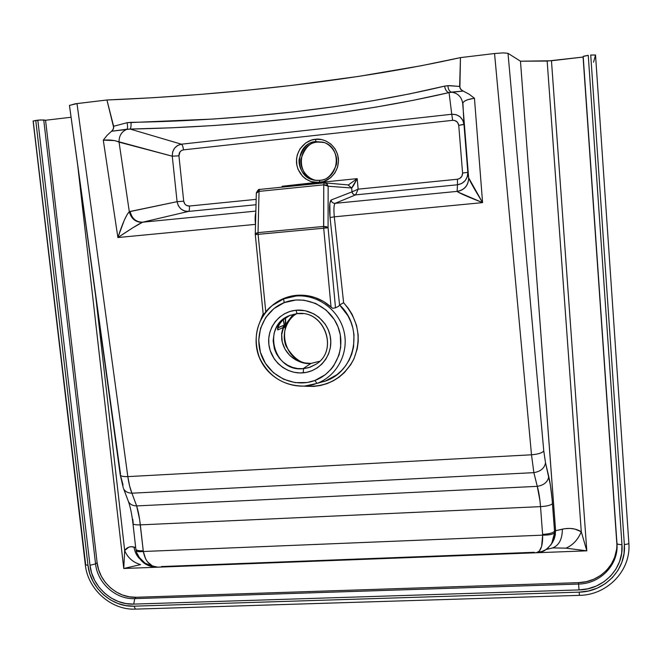 <?xml version="1.0" encoding="UTF-8"?>
<svg xmlns="http://www.w3.org/2000/svg" width="662" height="662" viewBox="0 0 662 662"><rect width="100%" height="100%" fill="white"/><g stroke="black" fill="none" stroke-linecap="round" stroke-linejoin="round"><path stroke-width="0.99" d="M283.576 298.91L284.197 302.65C304.495 294.482 329.833 305.712 338.009 326.838C346.458 347.831 335.386 373.037 314.922 380.468L307.168 382.52L295.144 382.628L283.568 379.235L273.389 372.648L265.445 363.413L260.414 352.316L258.726 340.276L260.538 328.319L265.719 317.462L273.828 308.658L284.197 302.65L295.931 299.985L304.024 300.192L315.757 303.486L326.126 310.089L334.236 319.44L338.009 326.838L340.285 334.773L340.715 347.07L339.01 355.072L333.631 365.937L331.174 369.115L325.356 374.651L314.922 380.468L316.933 383.422C336.983 376.057 349.23 352.995 343.992 331.397C338.952 309.841 317.429 294.118 295.931 296.038C317.429 294.118 338.952 309.841 343.992 331.397C349.23 352.995 336.983 376.057 316.933 383.422L325.398 381.006L336.693 374.841L341.551 370.579L345.713 365.664L349.122 360.178L351.712 354.195L353.566 346.979L353.996 334.749L352.871 328.153L350.827 321.765L347.898 315.7L339.589 304.942L338.555 306.349L335.137 307.913L332.531 308.293L331.041 306.978C321.103 298.339 309.717 294.433 296.866 295.277L295.931 296.038L283.576 298.91L295.931 296.038L296.866 295.277C287.887 296.104 279.91 299.307 272.934 304.901L272.132 305.604C256.798 319.87 252.536 337.115 259.347 357.364C268.557 376.579 283.642 386.153 304.603 386.087L316.933 383.422L314.922 380.468C294.441 388.246 269.831 376.835 261.738 356.173C253.38 335.56 263.774 310.528 284.197 302.65L283.576 298.91L272.123 305.604L278.528 301.284M272.934 304.901L271.412 306.2M303.022 313.672L297.097 313.631L289.435 315.584L282.732 319.68L279.033 323.478L276.162 327.913L274.2 332.87L273.133 340.822L274.382 348.791L276.443 353.765L279.43 358.283L283.179 362.139L287.598 365.209L292.496 367.377L297.668 368.552L303.544 368.66L303.213 372.83C319.622 371.506 332.622 355.577 330.603 338.671C328.824 321.782 312.481 308.434 295.955 310.238L290.022 311.438L284.445 313.805L279.48 317.214L275.268 321.575L272.016 326.672L269.806 332.365L268.755 338.39L268.88 344.521L270.195 350.57L274.233 358.887L278.156 363.628L282.922 367.559L288.293 370.472L294.127 372.301L300.167 372.954L306.233 372.408L311.984 370.695L317.305 367.857L321.955 364.009L325.778 359.267L328.592 353.864L330.288 347.947L330.801 341.782L330.106 335.609L328.228 329.643L325.241 324.173L318.943 317.272L313.771 313.813L305.091 310.693L295.955 310.238L297.097 313.631L295.955 310.238C279.455 311.769 266.794 327.864 268.88 344.521C270.758 361.237 286.745 374.427 303.213 372.83L303.544 368.66L302.997 368.701C273.48 372.259 261.515 325.87 289.435 315.592L296.593 313.68M319.589 180.321L315.997 180.321C309.435 180.412 298.239 172.335 299.083 159.567C302.774 147.469 308.418 141.494 316.022 141.635L323.461 142.363L317.702 142.065C310.395 141.916 304.81 147.626 300.937 159.194C299.629 171.508 310.197 180.155 316.858 180.387C295.748 178.434 296.419 143.397 317.727 142.073L316.022 141.635L315.385 139.301C308.947 139.252 295.624 147.312 296.535 163.133C298.628 178.814 313.134 183.862 319.415 182.48L319.605 180.312L319.415 182.48L357.19 178.632L358.134 189.158L457.434 179.237L459.544 178.591L461.886 176.274L462.581 173.047L458.741 125.391L457.533 122.338L454.844 120.517L452.659 120.327L183.49 149.86L181.562 150.481L180.023 151.838L178.93 155.827L183.705 201.182L184.872 204.078L186.436 205.41L189.373 206.031L256.161 199.353L189.373 206.031C189.622 209.118 189.315 210.913 188.463 211.426L142.661 222.192L255.863 211.104L142.661 222.192L133.079 227.62L117.886 237.542L255.482 224.368C254.92 219.196 255.027 215.241 255.822 212.51C255.027 215.241 254.92 219.196 255.482 224.368L255.524 224.368M296.808 313.664C288.218 317.975 280.663 332.787 286.034 346.094C293.423 358.44 301.599 364.224 310.569 363.438C284.983 364.208 274.242 325.663 296.808 313.664C274.2 325.646 285.198 364.431 310.85 363.421M285.355 324.752L293.225 314.318M282.765 320.077C278.437 325.034 276.79 328.327 277.841 329.949L283.055 327.558L281.623 333.466L282.244 342.08L285.082 349.296L289.832 355.486L296.096 360.128L303.362 362.842L311.032 363.413L319.614 361.295L311.032 363.413L302.997 368.701L311.032 363.413C303.419 364.903 284.875 358.647 281.764 339.548L281.623 333.466L283.055 327.558L277.841 329.949L277.783 327.607L280.034 323.155L282.765 320.077L289.865 315.41L282.856 320.019C279.339 324.074 277.709 326.614 277.932 327.657L277.899 327.318M348.096 184.979L351.663 187.991C352.49 187.462 354.327 184.342 357.19 178.632L358.134 189.158L352.01 191.872L351.663 187.991L352.01 191.872L331.099 200.015L329.825 203.4L330.032 217.55L339.573 304.959L338.555 306.349L335.502 307.805L328.071 227.769L328.153 186.229L351.663 187.991L357.19 178.632L319.415 182.48C325.803 182.588 339.258 174.669 338.423 158.715C336.362 142.884 321.666 137.853 315.385 139.301L321.567 139.574L325.53 140.783L330.843 144.043L334.997 148.76L337.628 154.527L338.514 160.849L337.579 167.172L334.898 172.939L330.719 177.664L323.453 181.653L282.111 186.27L282.707 187.081L282.111 186.27L283.518 186.998L282.111 186.27L282.194 187.139L282.111 186.27L319.415 182.48L311.264 181.661L305.712 178.955L302.551 176.274L298.016 169.282L296.833 165.227L296.535 158.888L297.329 154.726L299.96 148.958L305.753 142.934L311.339 140.162L315.385 139.301L316.022 141.635L322.675 142.14C329.717 143.282 338.779 153.468 336.321 164.879C331.91 175.397 326.341 180.536 319.622 180.312L315.997 180.321C294.135 179.228 294.052 143.058 316.022 141.635L324.314 142.57M303.875 386.136L313.672 386.434L320.516 385.491L327.102 383.604L333.383 380.782L339.143 377.125L344.339 372.648L350.761 364.654L354.046 358.581L357.257 348.725L358.2 341.774L358.15 334.757L356.537 325.431L352.143 314.409L348.278 308.293L343.619 302.757L334.302 216.822L482.581 202.63L474.447 98.224L469.068 94.178L461.786 90.33L459.883 87.972L460.454 57.611L494.555 53.523L531.495 454.794L127.824 476.615L76.999 103.578L106.93 99.987L113.723 127.749L112.565 130.315L107.087 135.338L103.289 140.145L117.886 237.542L255.482 224.368M263.203 313.73L260.919 319.382M457.483 184.781L355.643 194.868L335.088 203.342L457.128 191.384L457.483 184.781L461.72 183.49L465.171 180.676L467.314 176.762L467.827 172.343L468.638 177.788L462.713 103.545L468.655 178.533C468.067 185.749 464.219 190.035 457.128 191.384L335.088 203.342C333.871 204.649 333.615 209.151 334.302 216.822L482.581 202.63L457.839 191.988L457.128 191.384L457.483 184.781L355.643 194.868L358.134 189.158L457.434 179.237L457.483 184.781L457.434 179.237C460.777 178.541 462.49 176.473 462.581 173.047L458.741 125.391C458.096 122.007 456.068 120.319 452.659 120.327L183.49 149.86C180.436 150.547 178.914 152.533 178.93 155.827L183.705 201.182C184.367 204.376 186.262 205.99 189.373 206.031C189.622 209.118 189.315 210.913 188.463 211.426L142.661 222.192C135.958 222.109 131.796 218.526 130.157 211.451L177.085 201.687L172.269 156.199L119.052 142.14L129.313 211.732L177.085 201.687L178.335 205.725L180.941 208.985L184.491 210.988L188.463 211.426C182.29 211.327 178.492 208.083 177.085 201.687L183.705 201.182L177.085 201.687L172.269 156.199L114.435 140.576L103.289 140.145L117.886 237.542L124.241 220.33L127.154 214.496L129.313 211.732L119.052 142.14C118.953 135.809 121.634 131.498 127.087 129.206L130.1 129.065L181.405 144.2L451.757 114.261L449.059 92.589L413.105 100.343L375.346 107.203L336.172 113.161L295.947 118.208L254.953 122.346L213.47 125.548L171.764 127.799L130.1 129.065L181.405 144.2L177.59 145.475L174.52 148.205L172.65 151.97L172.269 156.199L178.93 155.827L172.269 156.199C172.31 149.612 175.356 145.607 181.405 144.2C182.389 144.846 183.076 146.732 183.49 149.86C183.076 146.732 182.389 144.846 181.405 144.2L451.757 114.261L449.059 92.589L451.302 92.117C457.79 93.094 461.588 96.826 462.697 103.313L468.638 177.797L482.581 202.63L474.447 98.224L467.744 99.681L464.542 101.137L462.887 102.751L463.988 124.448L462.779 120.178L460.024 116.744L456.159 114.667L451.757 114.261L452.659 120.327L451.757 114.261C458.526 114.245 462.597 117.579 463.971 124.257L458.741 125.391L463.988 124.448L467.827 172.352L462.581 173.047L467.827 172.343L467.86 173.121C467.264 179.692 463.805 183.573 457.483 184.781M272.123 305.604C257.733 316.337 250.733 341.832 260.944 361.005C270.568 380.253 294.524 390.779 314.971 384.109L311.777 384.994M534.284 552.298L161.404 566.548M69.46 105.481L75.038 103.835L106.93 99.987L153.129 97.703L199.601 94.476L245.933 90.363L291.719 85.398L358.473 76.411L421.495 65.687L460.454 57.611L494.555 53.523L531.495 454.794L533.862 472.643L531.495 454.794L127.824 476.615L129.57 485.834L131.92 493.198L533.862 472.643L537.279 486.347L136.645 505.925L131.92 493.198L533.862 472.643C540.664 471.485 544.545 468.199 545.513 462.788L550.42 485.238L552.141 499.644L554.524 531.172L555.534 529.724L520.481 61.194L508.002 53.341L543.775 450.93L545.513 462.788L543.775 450.93L508.002 53.341L520.481 61.194L551.463 60.763L586.805 550.834L123.753 568.484L77.785 166.03L123.753 568.484L140.567 564.612C132.946 562.344 127.65 557.661 124.679 550.561L128.726 547.184L131.258 546.696L135.669 547.515L134.03 547.06C130.083 546.076 126.963 547.242 124.679 550.561L123.753 568.484L140.567 564.612C132.93 562.361 127.634 557.677 124.679 550.561L123.753 568.484L586.805 550.834L581.286 531.735L547.16 61.069L520.481 61.194L555.583 530.717L564.967 528.69L570.065 528.425L574.881 529.079L581.286 531.735L547.16 61.069L583.081 57.048L551.463 60.763L586.805 550.834L581.286 531.735C577.992 539.671 572.878 545.14 565.936 548.161L586.805 550.834L565.936 548.161C572.895 545.157 578.009 539.687 581.286 531.735C575.899 528.483 569.585 527.622 562.361 529.17C562.319 539.166 559.042 545.422 552.53 547.946L552.571 547.946M123.041 485.023L120.997 477.194M120.501 474.025L69.452 105.399L76.999 103.578L127.824 476.615C123.38 476.739 120.856 476.185 120.269 474.968M133.211 522.864L132.756 519.19M616.736 542.244L616.967 543.502C618.879 564.545 600.434 583.801 578.605 584.058L578.514 582.651C600.26 582.394 618.639 563.205 616.736 542.244L583.081 57.048L616.967 543.502L583.081 57.048L583.611 56.212L588.253 55.318L621.966 544.594L621.659 553.209L619.591 561.55L615.842 569.279L610.554 576.097L603.951 581.766L596.297 586.044L587.873 588.799L579.018 589.916L133.741 604.108L125.995 603.587L118.382 601.535L111.199 598.051L104.712 593.268L99.159 587.36L94.749 580.549L91.654 573.102L89.991 565.29L37.808 120.153L33.1 120.997L40.399 119.93L45.554 120.261L71.082 117.257L45.554 120.261L97.124 562.667L98.605 569.643L101.36 576.288L105.291 582.353L110.248 587.624L116.032 591.894L122.445 594.997L129.239 596.81L136.149 597.273L578.514 582.651L586.408 581.65L593.905 579.184L600.724 575.361L606.599 570.313L611.299 564.223L614.634 557.338L616.471 549.915M85.621 564.289L33.216 121.105M593.541 62.178L595.527 55.029L628.842 543.039L595.527 55.004L590.727 55.029L595.527 55.029M588.253 55.318L583.197 56.477L616.967 543.502C618.879 564.545 600.434 583.801 578.605 584.058L134.717 598.63L136.149 597.273L578.514 582.651L578.605 584.058L134.717 598.63C115.958 599.623 97.422 583.131 95.56 563.9L97.124 562.667C98.977 581.84 117.455 598.274 136.149 597.273L134.717 598.63C115.958 599.623 97.422 583.131 95.56 563.9L43.742 119.963L45.554 120.261L97.124 562.667L95.56 563.9L43.742 119.963L37.808 120.153L89.991 565.29L95.56 563.9L89.991 565.29C92.092 586.772 112.78 605.2 133.741 604.108L134.717 598.63L133.741 604.108L579.018 589.916L578.605 584.058L579.018 589.916C603.421 589.66 624.092 568.145 621.966 544.594C619.061 544.627 617.398 544.263 616.967 543.502C617.398 544.263 619.061 544.627 621.966 544.594L588.253 55.318M494.555 53.523L503.343 52.877L508.002 53.341L503.343 52.877L494.555 53.523M35.748 120.393L87.996 565.373L89.751 573.573L93.003 581.402L97.628 588.559L103.462 594.766L110.281 599.797L117.836 603.463L125.83 605.614L133.972 606.169L579.184 592.142L588.493 590.967L597.339 588.079L605.399 583.578L612.342 577.628L617.903 570.454L621.85 562.328L624.026 553.564L624.349 544.503L590.727 55.029L624.349 544.503C626.575 569.279 604.828 591.878 579.184 592.142L133.972 606.169C111.944 607.311 90.206 587.947 87.996 565.373L35.748 120.393M553.027 547.929L565.936 548.161L553.54 547.913M95.75 296.675L124.679 550.561L95.75 296.675M551.446 548.219L552.315 548.012C558.951 545.579 562.303 539.298 562.361 529.17L555.583 530.717L554.168 539.075L552.315 542.732L554.168 539.075L555.269 535.02L555.534 529.724L554.524 531.172L554.582 532.687L554.524 531.172C553.167 532.91 549.203 533.986 542.625 534.391C549.203 533.986 553.167 532.91 554.524 531.172L552.464 503.583C551.09 505.189 547.11 506.207 540.523 506.637C547.11 506.207 551.09 505.189 552.464 503.583C551.62 492.602 550.387 483.599 548.765 476.566C547.822 481.953 543.99 485.213 537.279 486.347C543.99 485.213 547.822 481.953 548.765 476.566L545.513 462.788C544.545 468.199 540.664 471.485 533.862 472.643L537.279 486.347C538.785 491.585 539.869 498.345 540.523 506.637L542.658 535.153C549.228 535.153 553.2 534.333 554.582 532.687L553.051 540.871L550.536 545.331L551.686 543.634L554.582 532.687C553.167 534.325 549.187 535.144 542.658 535.153C542.807 545.827 540.746 551.678 536.468 552.704L539.29 551.123L541.599 546.448L542.658 535.153L143.331 551.496L145.607 558.869L147.502 561.864L152.459 565.969L157.688 567.152C150.059 566.622 145.276 561.409 143.331 551.496C139.144 551.926 136.728 551.653 136.074 550.685C136.653 551.653 139.07 551.909 143.331 551.496L140.319 524.875L540.523 506.637L542.658 535.153L143.331 551.496L139.608 519.397L136.645 505.925L537.279 486.347L539.96 500.77L540.523 506.637L140.319 524.875C139.434 517.13 138.209 510.816 136.645 505.925L131.92 493.198C130.157 488.895 128.792 483.368 127.824 476.615C123.322 476.739 120.798 476.177 120.261 474.935L69.452 105.399M256.029 204.732L188.463 211.426L256.029 204.732M113.624 126.285L106.93 99.987C229.168 95.088 359.689 80.044 460.454 57.611L459.635 86.441L449.424 85.613L444.607 86.126L409.356 93.938L372.284 100.831L333.789 106.789L294.218 111.828L253.885 115.916L213.056 119.052L127.096 122.702L113.624 126.285L113.334 129.14L111.547 131.25L127.087 129.206C121.634 131.498 118.953 135.809 119.052 142.14C115.337 140.311 110.082 139.649 103.289 140.145L107.087 135.338L111.547 131.25L130.1 129.065C240.736 126.905 355.436 114.377 449.059 92.589L463.143 91.05L469.068 94.178L474.447 98.224C467.149 99.333 463.234 101.112 462.713 103.545L462.688 103.289C461.571 96.817 457.781 93.094 451.302 92.117L463.143 91.05L460.661 89.304L459.635 86.441L447.934 85.638C448.108 89.097 449.225 91.257 451.302 92.117C449.225 91.257 448.108 89.097 447.934 85.638L444.607 86.126C445.236 89.85 446.718 92.001 449.059 92.589C446.718 92.001 445.236 89.85 444.607 86.126C352.887 108.088 239.851 120.55 131.018 122.346C131.192 125.921 130.886 128.163 130.1 129.065C130.886 128.163 131.192 125.921 131.018 122.346L127.096 122.702C127.708 125.921 127.708 128.089 127.087 129.206C127.708 128.089 127.708 125.921 127.096 122.702L113.624 126.285M323.461 142.363L317.727 142.073C296.353 143.422 295.691 178.392 316.858 180.387M285.537 317.859L285.694 326.118L284.668 327.467L283.237 319.68L284.801 326.407L284.668 327.467L283.402 328.046L283.634 327.475L282.765 329.56L281.739 334.459L283.402 328.046L285.694 326.118C287.995 320.764 291.644 316.618 296.642 313.68M297.164 313.623L297.693 313.573C324.595 309.998 339.126 350.397 315.973 364.249L310.048 367.236L303.544 368.66L308.74 367.658L315.989 364.241C339.3 350.372 324.09 309.435 297.106 313.631M323.693 228.191L258.097 234.356L265.785 311.959L258.097 234.356L323.693 228.191L331.041 306.978L323.693 228.191L328.071 227.769L323.693 228.191L323.751 184.83L259.049 191.384L258.031 232.627L323.61 226.445L323.693 228.191M271.42 306.192L275.624 302.882L283.593 298.512L292.339 295.897L301.442 295.136L306.051 295.467L315.046 297.544L323.519 301.45L332.531 308.293L335.502 307.805L328.071 227.769L326.449 226.685L323.61 226.445L328.071 227.769L328.153 186.229L351.663 187.991L348.129 184.979M264.403 313.755L263.137 313.689L264.403 313.755M263.153 313.664L255.284 234.613L258.097 234.356L255.284 234.613L255.267 234.108L258.031 232.627L258.097 234.356L258.031 232.627L255.764 233.347L255.284 234.613M285.537 317.868C285.165 321.691 285.214 324.438 285.694 326.118L283.75 326.887L283.568 325.381L277.941 327.64M85.307 564.736L87.996 565.373L85.307 564.736M135.453 609.123L133.972 606.169L135.453 609.123M595.527 55.004L628.85 543.097C628.619 543.858 627.121 544.321 624.349 544.503C627.129 544.321 628.627 543.85 628.85 543.097C631.275 570.371 607.402 595.105 579.424 595.361L579.184 592.142L579.424 595.361L135.379 609.123C111.216 610.29 87.781 589.37 85.315 564.802L33.1 120.997M120.236 474.745L123.273 487.894M123.604 488.763C125.101 491.593 127.874 493.074 131.92 493.198C127.824 493.066 125.044 491.56 123.562 488.672L128.378 501.399C129.843 504.287 132.599 505.793 136.645 505.925C132.648 505.801 129.909 504.32 128.42 501.49M128.08 500.621L128.378 501.399C130.29 506.62 131.821 514.01 132.963 523.568L132.946 523.427M132.971 523.592C133.492 524.594 135.942 525.016 140.319 524.875C135.892 525.016 133.443 524.585 132.963 523.568L135.875 549.303C136.355 550.42 138.813 550.916 143.232 550.792C138.863 550.916 136.413 550.428 135.884 549.336M135.851 549.154L136.165 550.13M531.495 454.794C538.272 454.19 542.36 452.899 543.775 450.93C542.36 452.899 538.272 454.19 531.495 454.794M142.661 222.192L142.173 222.349C135.478 222.233 131.192 218.7 129.313 211.732L130.157 211.451C131.796 218.526 135.958 222.109 142.661 222.192M129.313 211.732C131.233 218.642 135.52 222.184 142.173 222.349C138.093 224.352 129.992 229.416 117.886 237.542C122.544 223.268 126.351 214.662 129.313 211.732M468.622 177.59L468.663 178.111C468.357 185.55 464.534 190.011 457.21 191.492L457.128 191.384C464.178 190.052 468.026 185.799 468.655 178.616L468.622 177.59M468.638 177.788L468.638 177.797C469.548 180.511 474.199 188.786 482.581 202.63C467.504 196.697 459.047 192.981 457.21 191.492C464.476 189.977 468.299 185.509 468.663 178.078L462.697 103.313L468.638 177.797M348.435 184.872L357.19 178.632L348.435 184.872M324.843 182.869L327.094 183.937L328.153 186.229L323.751 184.83L323.61 226.445L258.031 232.627L259.049 191.384L323.751 184.83L326.548 185.087L328.153 186.229L326.829 183.688L324.157 182.869L323.751 184.83L324.157 182.869L324.86 182.869L348.7 184.979M324.132 182.877L259.595 189.431L259.049 191.384L256.335 193.13M255.267 234.183L256.326 192.948L256.815 192.145L259.049 191.384L259.595 189.431L324.157 182.869M259.57 189.44L256.475 192.518M256.326 193.031L256.326 192.948C257.832 190.068 258.916 188.893 259.595 189.431M355.643 194.868C353.69 194.835 352.507 193.834 352.085 191.864L358.134 189.158L355.618 194.876C353.616 194.868 352.416 193.867 352.01 191.872L352.085 191.864C352.49 193.85 353.682 194.851 355.643 194.868M352.01 191.872C352.416 193.867 353.616 194.868 355.618 194.876L335.088 203.342C332.878 203.333 331.546 202.224 331.099 200.015L352.01 191.872M335.088 203.342C333.871 204.649 333.615 209.151 334.302 216.822L330.032 217.55C329.138 207.537 329.494 201.695 331.099 200.015C331.546 202.224 332.878 203.333 335.088 203.342M339.573 304.959L330.032 217.55L334.302 216.822L343.619 302.757L339.573 304.959M323.528 381.651C354.94 372.971 364.928 328.195 339.589 304.942L343.619 302.757C358.713 320.35 361.99 339.383 353.45 359.855C342.651 379.02 326.126 387.783 303.883 386.136M277.841 329.949L278.09 327.856L277.841 329.949M296.568 313.722C291.611 316.659 287.987 320.789 285.694 326.118L283.75 326.887L283.634 327.475L283.568 325.381L283.055 327.558L283.568 325.381L278.09 327.856M139.301 558.397C136.438 555.327 134.676 551.545 134.03 547.06C134.676 551.545 136.438 555.327 139.301 558.397M152.74 566.308L144.986 563.122L139.235 557.404L137.373 553.829M548.682 547.408L545.62 549.766L542.112 551.396L538.289 552.249M289.435 315.584L290.361 315.195M546.191 549.477L552.753 547.937M315.997 180.321L317.669 180.486M319.605 180.312C339.796 179.336 342.56 146.352 322.675 142.14M136.074 550.685C139.31 561.599 146.509 567.086 157.688 567.152L536.468 552.704C541.988 551.694 544.288 552.712 551.686 543.634L552.654 542.195"/></g></svg>
